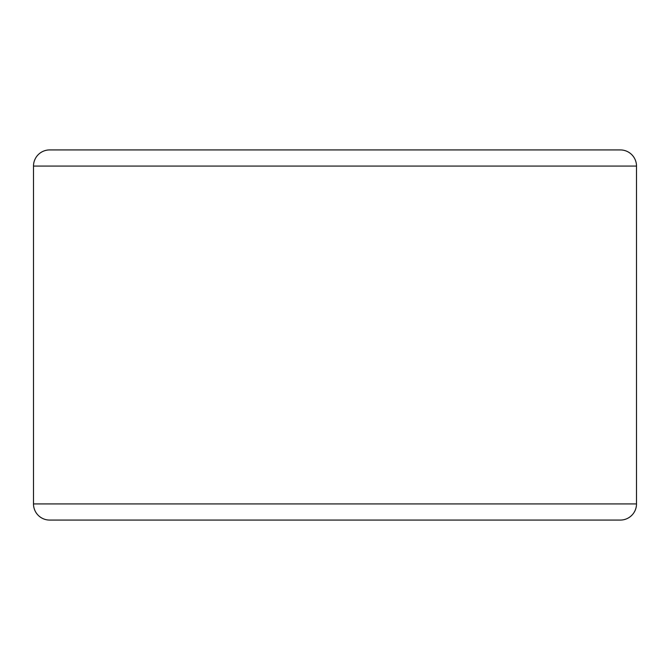<?xml version="1.0" encoding="UTF-8"?>
<svg xmlns="http://www.w3.org/2000/svg" width="670" height="670" viewBox="0 0 670 670"><rect width="100%" height="100%" fill="white"/><g stroke="black" fill="none" stroke-linecap="round" stroke-linejoin="round"><path stroke-width="1" d="M636.5 166.076L636.5 503.924A16.155 16.155 0 0 1 620.345 520.071A16.155 16.155 0 0 0 636.5 503.924A16.155 16.155 0 0 1 620.345 520.071L49.655 520.071A16.155 16.155 0 0 1 33.5 503.924L33.5 166.076A16.155 16.155 0 0 1 49.655 149.929L620.345 149.929A16.155 16.155 0 0 1 636.5 166.076L33.5 166.076A16.155 16.155 0 0 1 49.655 149.929M49.655 520.071A16.155 16.155 0 0 1 33.5 503.924L636.5 503.924"/></g></svg>
